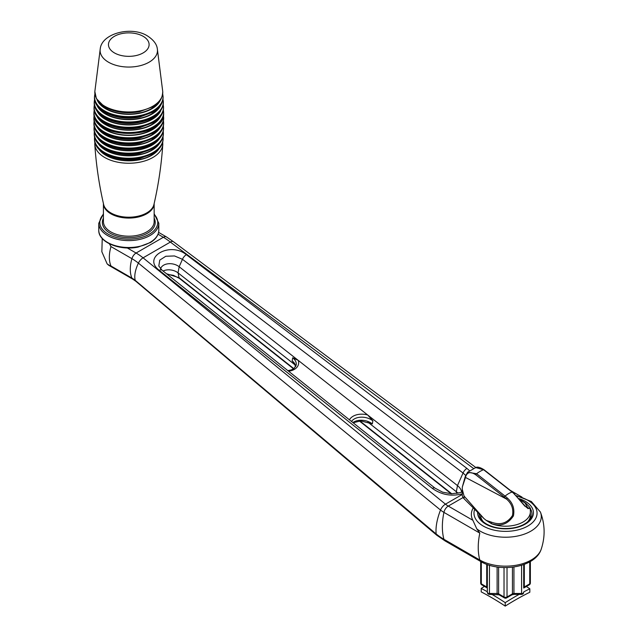 <?xml version="1.0" encoding="UTF-8"?>
<svg xmlns="http://www.w3.org/2000/svg" width="638" height="638" viewBox="0 0 638 638"><rect width="100%" height="100%" fill="white"/><g stroke="black" fill="none" stroke-linecap="round" stroke-linejoin="round"><path stroke-width="0.96" d="M465.453 477.415C466.88 472.072 470.342 471.219 475.844 474.847L504.331 497.193A23.303 13.454 60 0 1 506.484 499.06L465.453 477.415A1.061 0.702 -170.8 0 1 465.158 476.809L462.343 486.93L465.389 477.814A1.061 0.702 -170.8 0 1 465.166 477.025M491.723 522.251A1.061 0.542 108 0 0 491.276 523.551L486.228 520.393L491.723 522.251C500.415 525.425 507.33 523.192 512.466 515.544C513.67 508.965 511.676 503.47 506.484 499.06L507.306 498.039A24.34 14.052 -120 0 0 505.065 496.093L476.602 473.723L467.582 472.264L465.158 476.809A1.061 0.702 -170.8 0 1 465.158 476.793M491.22 523.535L491.276 523.607A24.467 14.124 -60 0 1 491.276 523.551C500.447 526.844 507.832 524.292 513.43 515.887C514.794 508.701 512.753 502.752 507.306 498.039M486.228 520.393L483.923 518.534L464.049 496.037L462.255 489.226L462.343 486.93M519.882 499.706L525.09 502.991L528.16 508.701L525.56 506.5L512.458 492.05A1.061 0.494 128.1 0 0 512.091 492.034A24.34 14.052 60 0 1 514.332 493.979L514.691 493.979M525.09 502.991A1.061 0.75 125.4 0 1 525.624 503.071L521.166 500.216M527.562 521.932A24.842 14.339 0 0 0 530.369 515.313L530.369 511.859A24.842 14.339 180 0 1 523.088 522.004A24.842 14.339 180 0 1 491.276 523.607M483.484 521.932A24.842 14.339 0 0 1 482.312 520.433A24.842 14.339 180 0 1 480.685 515.656M514.332 493.979L524.93 506.237L530.186 508.877C531.119 508.853 529.596 506.923 525.624 503.071M512.458 492.05L483.971 469.704C480.055 467.295 477.312 466.585 475.725 467.574L483.564 469.704L512.091 492.034A24.467 14.124 -60 0 0 505.065 496.093A1.061 0.494 -51.9 0 0 504.331 497.193M483.923 518.534L464.049 498.733A13.741 7.935 180 0 1 462.255 494.817L462.255 489.226M160.569 268.845A11.101 7.497 -169.7 0 1 168.145 263.773A11.101 7.497 -169.7 0 1 179.166 266.74L457.478 485.59A14.267 9.634 -169.7 0 1 461.569 492.153M295.123 364.936L178.042 272.873A11.101 7.497 10.3 0 0 163.089 271.014M294.182 363.469L292.148 360.845L292.706 357.774L298.265 360.398A14.514 9.801 10.3 0 1 288.575 371.212M349.441 419.812A15.424 10.415 10.3 0 1 367.703 414.995L372.879 420.825L372.321 423.895L360.653 420.889L353.149 422.779M457.988 493.23A14.267 9.634 10.3 0 0 456.353 491.731L367.871 422.149M469.6 470.772L466.928 468.404A5.287 2.44 127.3 0 0 463.044 473.021L465.533 475.286M158.798 265.998L159.763 260.113L165.792 256.261L174.501 255.95L182.46 259.299A5.287 2.44 -52.7 0 1 186.352 254.682C169.86 241.236 141.899 257.377 159.261 270.329L432.341 488.381A5.287 2.52 -51.4 0 1 434.988 488.126A5.287 2.52 -51.4 0 1 435.06 488.19M135.814 281.246A6.34 2.911 -51.4 0 1 135.758 281.206A6.34 2.911 -51.4 0 1 135.734 281.183A6.34 2.911 -51.4 0 1 135.24 280.369A31.717 14.554 -51.4 0 1 138.39 263.111A6.34 2.911 -51.4 0 1 143.079 257.832L170.354 242.081L473.555 468.499M158.041 234.21L163.36 237.28A52.858 30.512 60 0 1 170.354 242.081A6.34 2.911 -51.4 0 1 173.44 241.706L166.534 236.969A6.34 3.661 120 0 0 163.36 237.28L136.077 253.031A52.858 30.512 -120 0 1 143.079 257.832L445.46 504.164A6.34 2.911 128.6 0 0 440.515 510.041A62.253 28.574 128.6 0 0 436.153 533.958A6.34 2.911 128.6 0 0 436.719 535.178A6.34 2.911 128.6 0 0 436.743 535.202L445.085 540.92A6.34 3.661 120 0 1 443.928 539.301A58.76 33.926 60 0 1 436.153 533.958L135.24 280.369A25.105 14.499 -120 0 0 131.922 278.088A6.34 3.661 120 0 0 132.903 279.237L135.758 281.206M462.255 494.466L445.46 504.164A21.142 12.21 60 0 0 448.259 506.086A6.34 3.661 120 0 0 443.928 512.386A25.807 14.897 60 0 1 440.515 510.041L138.39 263.111A48.895 28.231 60 0 0 131.922 258.669A31.717 18.311 120 0 0 131.922 278.088L110.988 266.006L108.683 265.256L107.128 263.845L101.849 251.739L102.239 238.532M293.504 368.804L179.517 278.463A5.287 2.361 -51.6 0 1 179.071 277.682L166.502 273.742M523.702 588.013A2.113 1.22 -120 0 0 523.886 587.941L523.702 564.574L523.702 587.837A2.113 1.22 -0 0 1 524.324 586.976L524.324 564.343M487.344 587.837A2.113 1.22 -0 0 0 486.722 586.976A2.113 1.22 120 0 0 487.161 587.941L487.344 564.574L487.344 592.263A2.113 2.113 0 0 0 489.458 594.377L499.052 594.807A2.113 1.22 -60 0 1 498.613 593.834A2.113 1.22 -0 0 0 497.114 593.484L497.114 594.377M487.344 564.574L487.344 578.132M523.702 578.132L523.702 564.574M479.122 514.603A26.429 15.256 180 0 1 479.178 514.116M473.197 508.039A34.181 19.738 -0 0 0 472.878 520.297L476.793 528.87L479.808 533.105A62.253 35.943 120 0 0 479.808 560.012A6.34 3.661 120 0 0 480.964 561.639C499.849 572.972 535.29 567.645 541.199 549.246A36.366 20.998 180 0 1 516.094 565.252A36.366 20.998 180 0 1 479.808 560.012L443.928 539.301A62.253 35.943 120 0 1 443.928 512.386L479.808 533.105M109.385 243.78L110.988 246.587L131.922 258.669A6.34 3.661 120 0 1 136.077 253.031L127.257 247.935M113.309 267.928L109.146 265.496M523.702 591.912A279.603 163.4 -59.4 0 1 529.835 588.786A279.603 159.436 -119.4 0 0 526.358 586.513M529.835 588.786L529.835 592.239A279.603 163.4 120.6 0 0 505.224 606.1A279.603 159.436 -119.4 0 0 481.212 591.889L481.212 588.435A279.603 159.436 60.6 0 1 487.344 591.737M484.481 586.394A279.603 163.4 120.6 0 0 481.212 588.435M491.962 594.377A279.603 159.436 60.6 0 1 505.224 602.647L505.224 606.1M505.224 602.647A279.603 163.4 -59.4 0 1 519.157 594.377M94.831 142.043L94.775 144.363C96.155 164.779 99.113 184.821 103.635 204.487A25.368 14.65 -0 0 0 128.788 217.207A25.368 14.65 -0 0 0 153.941 204.487C158.471 184.821 161.422 164.779 162.802 144.363L162.746 142.043M100.198 150.464A32.02 18.486 -0 0 0 128.788 160.624A32.02 18.486 -0 0 0 157.379 150.464M99.759 145.153A32.315 18.654 -0 0 0 128.788 155.616A32.315 18.654 -0 0 0 157.817 145.153M99.384 139.818A32.53 18.781 -0 0 0 128.788 150.568A32.53 18.781 -0 0 0 158.192 139.818M99.081 134.466A32.682 18.869 -0 0 0 128.788 145.472A32.682 18.869 -0 0 0 158.495 134.466M98.842 129.091A32.761 18.917 -0 0 0 128.788 140.336A32.761 18.917 -0 0 0 158.734 129.091M98.675 123.7A32.761 18.917 -0 0 0 128.788 135.16A32.761 18.917 -0 0 0 158.902 123.7M98.579 118.293A32.697 18.877 -0 0 0 128.788 129.945A32.697 18.877 -0 0 0 158.998 118.293M98.555 112.87A32.562 18.797 -0 0 0 128.788 124.689A32.562 18.797 -0 0 0 159.022 112.87M98.603 107.431A32.347 18.677 -0 0 0 128.788 119.386A32.347 18.677 -0 0 0 158.974 107.431M98.73 101.976A32.067 18.51 -0 0 0 128.788 114.043A32.067 18.51 -0 0 0 158.846 101.976M475.844 474.847A1.061 0.494 -51.9 0 1 476.602 473.723A31.573 18.223 -60 0 1 483.564 469.704A1.061 0.494 128.1 0 1 483.971 469.704M464.049 498.733L464.049 496.037M372.321 423.895A13.31 8.988 10.3 0 0 352.886 422.563M351.49 421.455A13.31 8.988 -169.7 0 1 372.879 420.825M295.705 366.523A12.393 8.374 10.3 0 0 292.148 360.845M292.706 357.774A12.393 8.374 -169.7 0 1 296.207 365.119L294.086 368.381L291.399 369.865L287.89 370.662M293.799 368.604L179.071 277.682L178.042 272.873L179.166 266.74L182.46 259.299L463.044 473.021L457.478 485.59L456.353 491.731L456.728 493.461M462.255 491.858L460.189 492.656L451.473 493.772L442.605 492.169L434.988 488.126L161.908 270.073A5.287 2.52 128.6 0 0 159.261 270.329M432.341 488.381C441.376 494.793 451.345 496.627 462.255 493.868M466.928 468.404L186.352 254.682M451.752 493.78L359.8 420.913M486.722 564.343L486.722 586.976L481.307 583.85A2.113 1.22 120 0 0 481.746 584.815L487.161 587.941A2.113 1.22 120 0 0 487.344 588.013M497.114 566.991L497.114 593.484L489.458 593.484L489.458 594.377M499.052 594.807L504.467 597.934A2.113 1.22 -60 0 1 504.028 596.969L498.613 593.834L498.613 567.19M489.458 565.276L489.458 593.484A2.113 1.22 180 0 1 487.344 592.263M507.019 567.581L507.019 596.969A2.113 1.22 60 0 1 506.58 597.934L511.995 594.807A2.113 1.22 -120 0 0 512.434 593.834L507.019 596.969A2.113 1.22 180 0 1 504.028 596.969L504.028 567.581M511.995 594.807L513.933 594.377L513.933 593.484A2.113 1.22 -0 0 0 512.434 593.834L512.434 567.19M513.933 594.377L521.589 594.377L521.589 593.484L513.933 593.484L513.933 566.991M481.307 561.831L481.307 583.85A2.113 1.22 180 0 1 480.685 582.98A2.113 2.113 0 0 0 481.746 584.815M529.301 584.815L523.886 587.941A2.113 1.22 -120 0 0 524.324 586.976L529.739 583.85A2.113 1.22 -120 0 1 529.301 584.815A2.113 2.113 0 0 0 530.361 582.98A2.113 1.22 180 0 1 529.739 583.85L529.739 561.831M521.589 594.377A2.113 2.113 0 0 0 523.702 592.263A2.113 1.22 180 0 1 521.589 593.484L521.589 565.276M531.111 517.538A26.429 15.256 -0 0 0 530.33 516.094M529.883 518.128A25.368 14.65 180 0 1 530.274 518.997M479.098 513.933C479.098 517.649 481.578 521.023 486.531 524.045C493.852 528.009 502.473 529.341 512.394 528.057C517.92 527.179 522.49 525.513 526.103 523.04C530.011 520.225 531.964 517.187 531.948 513.933A26.429 15.256 -0 0 0 530.042 508.239M476.793 528.87A35.76 20.647 -0 0 0 480.239 531.175A35.76 20.647 -0 0 0 522.793 534.66A35.76 20.647 -0 0 0 540.402 512.027C545.059 524.332 545.323 536.733 541.199 549.246M463.084 497.528L448.259 506.086L472.878 520.297M474.632 509.499A31.541 18.207 -0 0 0 483.221 526.039A31.541 18.207 -0 0 0 531.972 523.08A31.541 18.207 -0 0 0 516.828 496.165M477.615 512.529A27.905 16.11 -0 0 0 485.789 524.117A27.905 16.11 -0 0 0 527.841 522.394A27.905 16.11 -0 0 0 518.965 498.605M110.988 266.006A31.717 18.311 -60 0 1 110.988 246.587M94.839 91.553L96.402 98.643L104.273 106.57C114.258 112.256 125.909 114.003 139.243 111.786L153.128 106.674C158.096 103.037 162.227 100.812 162.738 91.553A33.974 19.619 180 0 1 128.788 111.961A33.974 19.619 180 0 1 94.839 91.553L100.262 48.735A28.694 16.564 -0 0 0 128.788 67.054A28.694 16.564 -0 0 0 157.315 48.735C156.717 44.07 153.407 39.795 147.394 35.888C131.452 25.751 101.785 33.423 100.262 48.735M158.934 148.917A32.355 18.677 180 0 1 128.788 160.824A32.355 18.677 180 0 1 98.643 148.917M94.775 144.363A34.037 19.65 -0 0 0 128.788 163.248A34.037 19.65 -0 0 0 162.802 144.363M94.488 139.73C94.695 153.599 119.378 163.009 139.866 158.479L153.527 153.327C159.436 149.643 162.626 145.113 163.089 139.73A34.316 19.81 180 0 1 128.788 158.91A34.316 19.81 180 0 1 94.488 139.73L94.448 139.012A34.356 19.834 -0 0 0 128.788 158.24A34.356 19.834 -0 0 0 163.129 139.012L163.033 136.691M159.42 143.51A32.666 18.861 180 0 1 128.788 155.824A32.666 18.861 180 0 1 98.156 143.51M94.233 134.379C94.249 148.335 118.907 157.929 139.594 153.503L153.63 148.295C159.699 144.531 162.937 139.889 163.344 134.379A34.564 19.953 180 0 1 128.788 153.862A34.564 19.953 180 0 1 94.233 134.379L94.201 133.661A34.596 19.969 -0 0 0 128.788 153.184A34.596 19.969 -0 0 0 163.376 133.661L163.256 131.34M159.827 138.087A32.905 18.996 180 0 1 128.788 150.783A32.905 18.996 180 0 1 97.75 138.087M94.049 129.028C93.93 142.521 116.746 152.211 137.21 148.837C143.574 147.888 149.061 146.022 153.678 143.239C159.899 139.403 163.184 134.666 163.527 129.028A34.747 20.057 180 0 1 128.788 148.766A34.747 20.057 180 0 1 94.049 129.028L94.033 128.31A34.763 20.073 -0 0 0 128.788 148.088A34.763 20.073 -0 0 0 163.551 128.31L163.392 125.989M160.162 132.648A33.072 19.092 180 0 1 128.788 145.695A33.072 19.092 180 0 1 97.415 132.648M93.938 123.668C93.547 137.96 118.859 147.888 139.945 143.255L154.013 137.936C160.17 134.068 163.376 129.307 163.639 123.668A34.851 20.121 180 0 1 128.788 143.638A34.851 20.121 180 0 1 93.938 123.668L94.113 120.638M93.93 122.951A34.859 20.129 -0 0 0 128.788 142.944A34.859 20.129 -0 0 0 163.647 122.959L163.464 120.638M160.417 127.185A33.168 19.148 180 0 1 128.788 140.575A33.168 19.148 180 0 1 97.159 127.185M93.906 118.317C93.323 132.592 118.405 142.649 139.562 138.167L153.949 132.832C160.234 128.9 163.48 124.059 163.671 118.317A34.883 20.137 180 0 1 128.788 138.462A34.883 20.137 180 0 1 93.906 118.317L93.906 117.599A34.883 20.137 -0 0 0 128.788 137.768A34.883 20.137 -0 0 0 163.671 117.599L163.456 115.279M160.601 121.714A33.192 19.164 180 0 1 128.788 135.408A33.192 19.164 180 0 1 96.976 121.714M93.945 112.958C92.047 140.24 165.529 140.24 163.631 112.958A34.851 20.121 180 0 1 128.788 133.246A34.851 20.121 180 0 1 93.945 112.958L93.953 112.248A34.835 20.113 -0 0 0 128.788 132.544A34.835 20.113 -0 0 0 163.623 112.248L163.376 109.927M160.704 116.236A33.144 19.14 180 0 1 128.788 130.208A33.144 19.14 180 0 1 96.872 116.236M160.728 110.749A33.024 19.068 180 0 1 128.788 124.96A33.024 19.068 180 0 1 96.848 110.749M94.36 104.568L94.073 106.889A34.715 20.041 -0 0 0 128.788 127.281A34.715 20.041 -0 0 0 163.503 106.889L163.216 104.568M163.503 106.889L163.519 107.607A34.739 20.057 180 0 1 128.788 127.983A34.739 20.057 180 0 1 94.057 107.607L94.073 106.889M160.672 105.246A32.833 18.957 180 0 1 128.788 119.665A32.833 18.957 180 0 1 96.904 105.246M94.591 99.225L94.272 101.538A34.524 19.93 -0 0 0 128.788 121.978A34.524 19.93 -0 0 0 163.304 101.538L162.985 99.225M163.304 101.538L163.336 102.255A34.556 19.953 180 0 1 128.788 122.687A34.556 19.953 180 0 1 94.241 102.247L94.272 101.538M94.504 96.904C93.1 111.355 118.524 121.754 139.77 117.057L153.479 111.913C159.978 107.854 163.176 102.846 163.073 96.904A34.3 19.802 180 0 1 128.788 117.344A34.3 19.802 180 0 1 94.504 96.904L94.544 96.186A34.261 19.778 -0 0 0 128.788 116.626A34.261 19.778 -0 0 0 163.033 96.186L162.682 93.874M160.537 99.735A32.57 18.805 180 0 1 128.788 114.338A32.57 18.805 180 0 1 97.04 99.735M143.159 36.31A20.328 11.739 -0 0 0 109.154 41.574A20.328 11.739 -0 0 0 134.052 55.945A20.328 11.739 -0 0 0 143.159 36.31M144.73 214.823A25.368 14.65 -0 0 0 154.157 203.53L154.157 221.553A25.368 14.65 180 0 1 144.73 232.95A25.368 14.65 180 0 1 117.847 234.768A25.368 14.65 180 0 1 103.42 221.553L103.42 203.522A25.368 14.65 -0 0 0 117.934 216.665A25.368 14.65 -0 0 0 144.73 214.823M103.42 218.14A26.429 15.256 -0 0 0 114.138 235.111A26.429 15.256 -0 0 0 145.392 234.282A26.429 15.256 -0 0 0 154.157 218.14M154.157 214.344A28.965 16.724 180 0 1 146.987 235.422A28.965 16.724 180 0 1 110.183 235.231A28.965 16.724 180 0 1 103.42 214.344M98.77 230.182C98.188 242.201 119.808 250.989 138.095 247.097L150.52 242.488C155.895 239.114 158.663 235.007 158.814 230.182A30.026 17.33 180 0 1 128.788 247.512A30.026 17.33 180 0 1 98.77 230.182L98.77 223.276A30.026 17.33 -0 0 0 115.845 238.915A30.026 17.33 -0 0 0 147.649 236.762A30.026 17.33 -0 0 0 158.814 223.276L154.157 213.722M530.369 511.859A24.842 24.842 0 0 0 530.186 508.877M467.574 472.264L475.725 467.574M294.102 363.365L295.657 366.603M158.79 265.974L161.908 270.073M167.188 274.284L173.456 275.337L179.445 278.407M451.178 493.764L359.298 420.944M504.467 597.934A2.113 2.113 0 0 0 506.58 597.934M530.361 561.48L530.361 582.98M480.685 561.48L480.685 582.98M173.432 241.706L475.844 467.534M135.734 281.175L436.719 535.178M480.964 561.639L445.085 540.92M522.012 497.13L510.376 490.407M540.402 512.027L531.35 501.516L516.373 495.67M158.583 232.376L166.534 236.969M108.731 265.28L111.299 266.764M112.647 267.545L132.903 279.237M119.777 271.66L107.28 264.044M162.738 91.553L157.315 48.735M163.089 139.73L163.129 139.012M94.544 136.691L94.448 139.012M163.344 134.379L163.376 133.661M94.328 131.34L94.201 133.661M163.527 129.028L163.551 128.31M94.185 125.989L94.033 128.31M163.639 123.668L163.647 122.959M163.671 118.317L163.671 117.599M94.121 115.279L93.906 117.599M163.631 112.958L163.623 112.248M94.201 109.927L93.953 112.248M163.519 107.607C163.48 113.412 160.305 118.317 153.997 122.313L139.73 127.688C118.437 132.305 93.06 122.033 94.057 107.607M163.336 102.255C162.427 113.014 153.718 119.88 137.21 122.831C116.355 126.316 93.156 116.068 94.241 102.255M163.073 96.904L163.033 96.186M94.895 93.874L94.544 96.186M158.814 230.182L158.814 223.276M103.42 213.722L98.77 223.276"/></g></svg>

